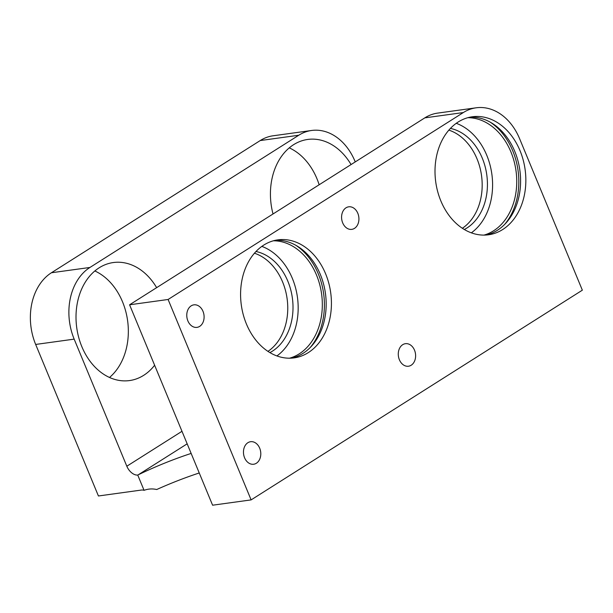 <?xml version="1.0" encoding="UTF-8"?>
<svg xmlns="http://www.w3.org/2000/svg" width="613" height="613" viewBox="0 0 613 613"><rect width="100%" height="100%" fill="white"/><g stroke="black" fill="none" stroke-linecap="round" stroke-linejoin="round"><path stroke-width="0.92" d="M414.511 350.169A11.371 8.613 82.2 0 0 405.392 343.694A11.371 8.613 82.2 0 0 399.385 359.747A11.371 8.613 82.2 0 0 408.496 366.222A11.371 8.613 82.2 0 0 414.511 350.169M259.69 448.187A11.371 8.613 82.2 0 0 250.579 441.712A11.371 8.613 82.2 0 0 244.572 457.765A11.371 8.613 82.2 0 0 253.682 464.24A11.371 8.613 82.2 0 0 259.69 448.187M202.995 311.32A11.371 8.613 82.2 0 0 193.884 304.845A11.371 8.613 82.2 0 0 187.877 320.898A11.371 8.613 82.2 0 0 196.988 327.373A11.371 8.613 82.2 0 0 202.995 311.32M357.816 213.301A11.371 8.613 82.2 0 0 348.697 206.819A11.371 8.613 82.2 0 0 342.69 222.871A11.371 8.613 82.2 0 0 351.808 229.354A11.371 8.613 82.2 0 0 357.816 213.301M504.43 224.664A62.273 47.178 82.2 0 0 490.308 122.217M310.009 347.755A62.273 47.178 82.2 0 0 295.887 245.315M448.846 130.117A52.795 39.998 -97.8 0 1 481.534 175.624A52.795 39.998 -97.8 0 1 462.371 228.274M450.386 128.408A52.795 39.998 -97.8 0 1 486.5 173.019A52.795 39.998 -97.8 0 1 466.907 228.021A52.795 39.998 -97.8 0 1 464.325 229.5M254.418 253.215A52.795 39.998 -97.8 0 1 287.114 298.715A52.795 39.998 -97.8 0 1 267.95 351.372M255.966 251.506A52.795 39.998 -97.8 0 1 292.079 296.11A52.795 39.998 -97.8 0 1 272.478 351.119A52.795 39.998 -97.8 0 1 269.904 352.59M273.023 213.968A59.568 45.124 -97.8 0 1 307.718 139.45A59.568 45.124 -97.8 0 1 351.065 164.56M289.252 147.863A59.568 45.124 -97.8 0 1 316.936 178.689A59.568 45.124 -97.8 0 1 319.151 184.766M154.622 365.241A59.568 45.124 -97.8 0 1 129.565 380.566A59.568 45.124 -97.8 0 1 81.828 346.629A59.568 45.124 -97.8 0 1 113.298 262.548A59.568 45.124 -97.8 0 1 156.644 287.658M94.831 270.961A59.568 45.124 -97.8 0 1 122.516 301.788A59.568 45.124 -97.8 0 1 109.512 377.462M246.403 323.948A59.568 45.124 -97.8 0 1 277.873 239.859A59.568 45.124 -97.8 0 1 325.61 273.796A59.568 45.124 -97.8 0 1 294.14 357.877A59.568 45.124 -97.8 0 1 246.403 323.948M291.497 358.138A59.568 45.124 82.2 0 0 320.354 274.517A59.568 45.124 82.2 0 0 275.26 240.327M440.824 200.849A59.568 45.124 -97.8 0 1 472.294 116.769A59.568 45.124 -97.8 0 1 520.031 150.698A59.568 45.124 -97.8 0 1 488.561 234.779A59.568 45.124 -97.8 0 1 440.824 200.849M485.917 235.04A59.568 45.124 82.2 0 0 514.782 151.426A59.568 45.124 82.2 0 0 469.681 117.229M289.543 358.199A59.568 45.124 82.2 0 0 316.507 275.053A59.568 45.124 82.2 0 0 273.36 240.794M261.82 246.388A59.568 45.124 -97.8 0 1 292.347 278.379A59.568 45.124 -97.8 0 1 276.923 355.938M483.964 235.101A59.568 45.124 82.2 0 0 510.928 151.955A59.568 45.124 82.2 0 0 467.78 117.696M456.248 123.297A59.568 45.124 -97.8 0 1 486.768 155.281A59.568 45.124 -97.8 0 1 471.343 232.84M251.115 499.894L168.1 299.481L463.328 112.554L424.817 117.865L129.581 304.791L212.596 505.204L251.115 499.894L582.35 290.179L519.579 138.645A54.151 41.025 82.2 0 0 476.186 107.796A54.151 41.025 82.2 0 0 463.328 112.554M191.149 453.428A94.762 20.183 -22.5 0 0 138.193 474.837L137.733 475.052L144.063 490.323A10.827 6.682 57.7 0 0 141.381 490.055L98.425 495.978L35.661 344.445A54.151 41.025 -97.8 0 1 51.415 272.762L260.234 140.553A54.151 41.025 -97.8 0 1 273.091 135.787L311.611 130.477A54.151 41.025 82.2 0 0 298.753 135.243L89.935 267.46A54.151 41.025 82.2 0 0 74.173 339.135L35.661 344.445M137.733 475.052A10.827 6.682 57.7 0 1 126.822 466.225L74.173 339.135M168.1 299.481L129.581 304.791M311.611 130.477A54.151 41.025 82.2 0 1 355.004 161.326L355.249 161.909M144.063 490.323C148.185 488.814 152.407 488.546 156.721 489.519A94.762 20.183 157.5 0 1 199.248 472.975M424.817 117.865A54.151 41.025 -97.8 0 1 437.667 113.106L476.186 107.796M51.415 272.762L89.935 267.46M298.753 135.243L260.234 140.553M187.172 443.827L138.193 474.837M126.822 466.225L181.984 431.299"/></g></svg>
